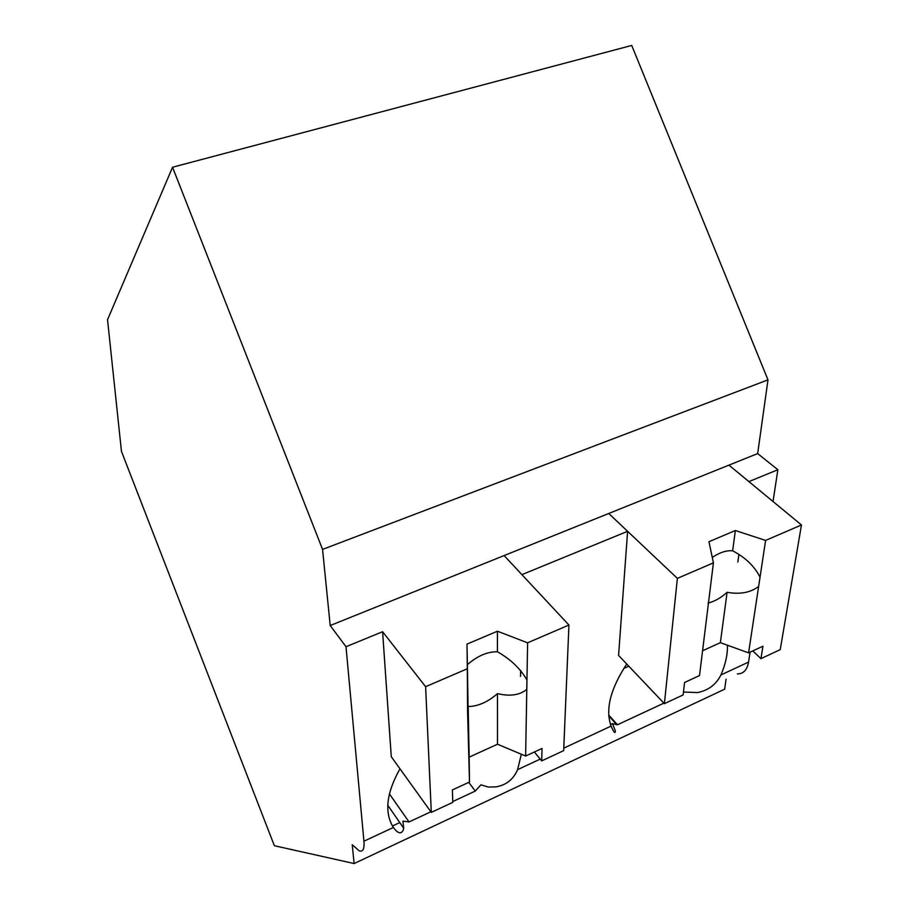 <?xml version="1.0" encoding="UTF-8"?>
<svg xmlns="http://www.w3.org/2000/svg" width="909" height="909" viewBox="0 0 909 909"><rect width="100%" height="100%" fill="white"/><g stroke="black" fill="none" stroke-linecap="round" stroke-linejoin="round"><path stroke-width="1.36" d="M354.124 863.55L352.226 844.711L359.157 850.813C362.93 852.176 364.52 848.972 363.93 841.2L345.999 646.731L330.206 625.528L322.559 549.4L172.551 167.233L107.535 319.707L121.454 451.364L274.37 845.722L354.124 863.55L724.666 689.181L726.064 679.205M172.551 167.233L631.721 45.45L767.991 379.86L322.559 549.4M540.219 759.106L517.596 769.639C513.38 779.445 506.131 785.194 495.825 786.887L488.235 787.035L480.929 784.842L475.316 791.046L452.75 801.556M389.416 793.887L409.027 821.941L430.855 811.771M409.027 821.941L402.903 821.134L403.721 828.258L403.164 830.224C401.108 834.417 397.847 833.508 393.37 827.485L363.93 841.2M392.438 825.997L399.79 822.588M608.735 715.053L617.472 724.768L663.888 703.134M617.472 724.768L612.518 723.632L610.518 724.564M345.999 646.731L382.598 631.721L391.279 756.72L431.298 812.373L425.617 686.704L382.598 631.721M399.983 768.821C386.359 793 384.155 812.566 393.37 827.485M330.206 625.528L757.663 453.58L767.991 379.86M468.726 782.376L475.316 791.046M467.737 713.099L468.249 711.747M517.596 769.639L521.346 754.243M425.617 686.704L467.328 668.751L466.999 644.106L497.428 631.221L527.606 642.811L525.629 756.038L542.037 748.448L541.684 760.89L563.671 750.641L568.932 625.028L504.12 555.569L521.902 574.636L627.608 531.311L608.757 513.483L677.375 578.374L713.417 562.864L708.963 541.696L735.347 530.526L765.605 540.412L801.465 524.982L728.95 465.135L748.902 481.6L777.865 469.726L773.025 501.507M520.527 676.387L520.618 670.376M626.733 664.013C610.405 688.863 605.189 709.554 611.087 726.098C613.859 732.427 615.291 734.052 615.37 730.972L612.518 723.632M713.417 562.864L699.51 675.569L684.568 682.477L683.148 694.919L664.388 703.668L618.574 655.423L627.608 531.311M757.663 453.58L777.865 469.726M750.073 652.162L748.561 662.082L720.928 674.955C725.575 664.206 727.723 654.287 727.393 645.197M737.358 673.921C743.426 673.876 747.164 669.933 748.561 662.082M623.801 668.433L628.801 666.183M720.928 674.955C716.087 684.591 708.281 690.465 697.487 692.567L683.477 692.033M737.847 562.035L738.858 554.672M527.606 642.811L568.932 625.028M467.328 668.751L467.556 710.883L469.498 782.024L452.398 789.932L452.773 802.363L431.298 812.373M541.684 760.89L534.367 752.004M468.18 709.043L467.59 709.304M468.044 705.929L467.385 664.649C477.452 655.9 487.463 651.605 497.439 651.753L497.428 631.221M466.999 644.106L467.385 664.649M526.959 679.955C520.403 668.694 510.744 659.423 498.007 652.105L497.439 651.753M526.8 689.317C519.857 695.158 510.085 696.589 497.473 693.624L497.507 744.221L525.629 756.038M469.498 782.024L469.158 757.14L497.507 744.221M468.215 715.303L468.192 706.532C478.077 706.361 487.838 702.055 497.473 693.624M468.192 706.532L469.158 757.14M765.605 540.412L748.573 652.855L762.935 646.219L760.947 658.627L780.229 649.64L801.465 524.982M760.947 658.627L752.788 650.912M664.388 703.668L677.375 578.374M712.281 557.444C718.655 553.126 724.609 550.877 730.166 550.695L732.643 550.82L735.347 530.526M760.038 577.17C754.481 566.216 745.357 557.422 732.643 550.82M758.629 586.464C750.539 592.623 740.028 594.577 727.098 592.316L720.371 642.663L748.573 652.855M702.566 650.776L720.371 642.663M708.031 603.065C714.474 601.508 720.837 597.929 727.098 592.316M611.087 726.098L563.785 748.13M387.779 805.249L403.721 828.258M608.78 715.837L616.711 724.643M467.658 708.384L468.215 709.088"/></g></svg>
